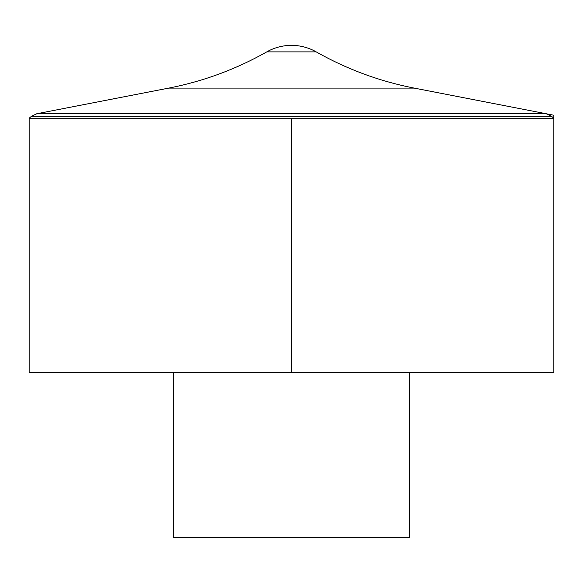 <?xml version="1.0" encoding="UTF-8"?>
<svg xmlns="http://www.w3.org/2000/svg" width="583" height="583" viewBox="0 0 583 583"><rect width="100%" height="100%" fill="white"/><g stroke="black" fill="none" stroke-linecap="round" stroke-linejoin="round"><path stroke-width="0.87" d="M29.15 118.225L29.15 372.566L553.85 372.566L553.85 118.225L29.15 118.225L31.453 116.294L551.547 116.294L553.85 118.225M173.588 372.566L173.588 537.635L409.412 537.635L409.412 372.566M316.212 51.88A50.109 50.109 0 0 0 266.788 51.88L316.212 51.88C346.943 69.253 379.628 81.328 414.265 88.106L168.735 88.106L36.78 113.751L31.453 116.294M291.5 118.225L291.5 372.566L553.85 372.566L553.85 115.237L546.22 113.751L36.78 113.751L546.22 113.751L551.547 116.294M266.788 51.88C236.057 69.26 203.372 81.328 168.735 88.106M414.265 88.106L546.22 113.751"/></g></svg>

